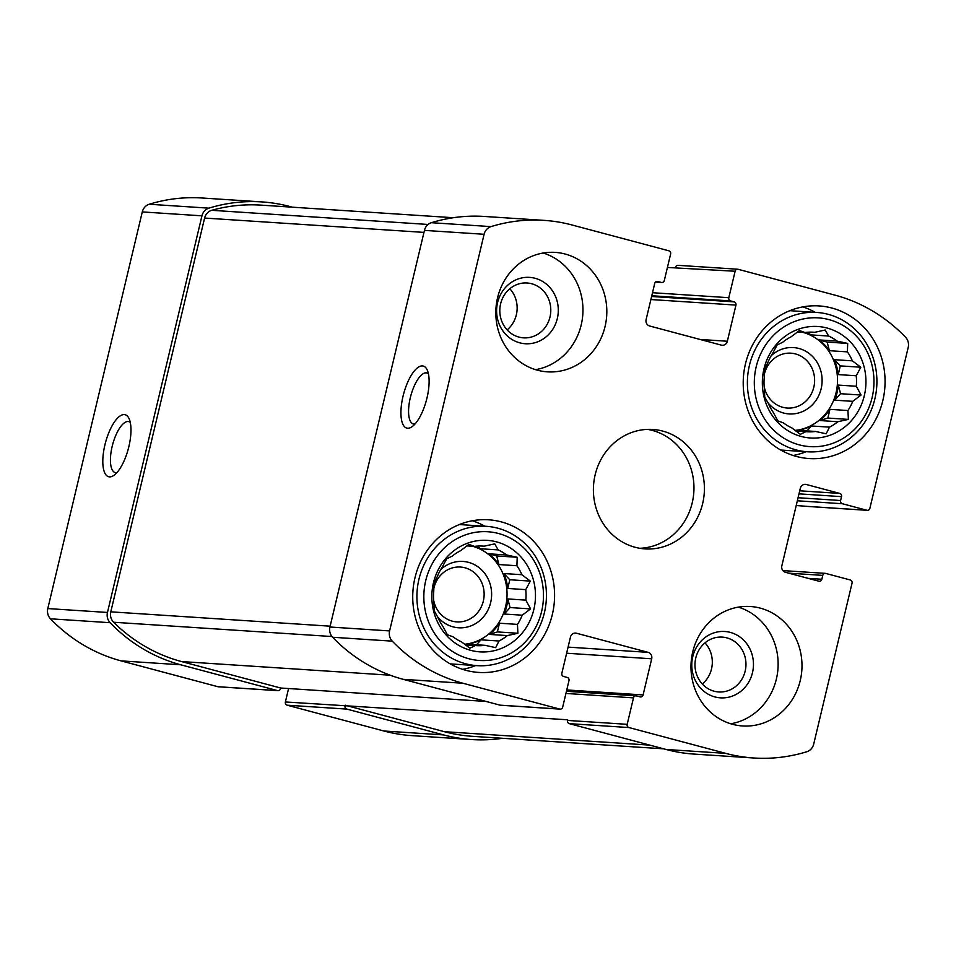 <?xml version="1.0" encoding="UTF-8"?>
<svg xmlns="http://www.w3.org/2000/svg" width="956" height="956" viewBox="0 0 956 956"><rect width="100%" height="100%" fill="white"/><g stroke="black" fill="none" stroke-linecap="round" stroke-linejoin="round"><path stroke-width="1.43" d="M473.507 546.318A49.879 46.247 -86.3 0 1 480.151 548.72L498.16 549.903A49.879 46.247 93.7 0 1 506.632 554.97L517.196 557.276L516.921 565.737L498.924 564.554A49.879 46.247 -86.3 0 0 488.635 553.787L506.632 554.97M503.872 573.54L509.811 579.754L507.744 588.454A49.879 46.247 -86.3 0 0 503.872 573.54L521.868 574.711A49.879 46.247 93.7 0 0 516.921 565.737M507.744 588.454L525.74 589.637A49.879 46.247 93.7 0 1 525.836 600.129L530.58 608.9L522.239 615.198L504.242 614.027A49.879 46.247 -86.3 0 0 506.584 606.63A49.879 46.247 -86.3 0 0 507.839 598.946L525.836 600.129M464.58 644.26A49.879 46.247 93.7 0 0 505.593 606.57A49.879 46.247 93.7 0 0 472.515 546.258M499.462 623.216L497.383 631.916L489.376 634.414A49.879 46.247 -86.3 0 0 499.462 623.216L517.459 624.388A49.879 46.247 93.7 0 0 522.239 615.198M489.376 634.414L507.373 635.585A49.879 46.247 93.7 0 1 498.984 641.01L495.674 647.642L485.11 645.324L467.114 644.153A49.879 46.247 -86.3 0 0 480.988 639.839L498.984 641.01M465.393 644.882L475.371 645.539A49.879 46.247 93.7 0 0 476.53 645.623A49.879 46.247 93.7 0 0 485.11 645.324M466.875 545.888L474.463 546.39L468.918 544.394L460.589 550.704A49.879 46.247 93.7 0 0 452.2 556.129L446.703 558.782L442.114 567.326A49.879 46.247 93.7 0 0 437.334 576.504L434.012 583.136L433.737 591.585A49.879 46.247 93.7 0 0 433.833 602.077L434.275 610.944L437.705 617.002A49.879 46.247 93.7 0 0 442.652 625.977L447.396 634.76L452.941 636.744A49.879 46.247 93.7 0 0 461.413 641.811L469.874 648.192L475.371 645.539M481.884 546.031L484.202 546.175A49.879 46.247 93.7 0 0 483.043 546.091A49.879 46.247 93.7 0 0 474.463 546.39M533.842 609.498A55.866 51.791 93.7 0 0 469.766 542.458A55.866 51.791 93.7 0 0 447.384 636.373A55.866 51.791 93.7 0 0 533.842 609.498M521.868 574.711L530.329 581.093L525.74 589.637M484.202 546.175L494.73 543.856L498.16 549.903M517.459 624.388L517.901 633.266L507.373 635.585M803.984 332.461A49.879 46.247 -86.3 0 1 810.64 334.863L828.637 336.046A49.879 46.247 93.7 0 1 837.109 341.101L847.685 343.419L847.398 351.868L829.402 350.697A49.879 46.247 -86.3 0 0 819.113 339.93L837.109 341.101M834.349 359.671L840.288 365.885L838.221 374.597A49.879 46.247 -86.3 0 0 834.349 359.671L852.358 360.854A49.879 46.247 93.7 0 0 847.398 351.868M838.221 374.597L856.218 375.768A49.879 46.247 93.7 0 1 856.313 386.26L861.057 395.043L852.728 401.341L834.719 400.17A49.879 46.247 -86.3 0 0 837.062 392.773A49.879 46.247 -86.3 0 0 838.316 385.089L856.313 386.26M795.057 430.403A49.879 46.247 93.7 0 0 836.07 392.701A49.879 46.247 93.7 0 0 802.992 332.401M829.939 409.347L827.86 418.059L819.854 420.544A49.879 46.247 -86.3 0 0 829.939 409.347L847.936 410.53A49.879 46.247 93.7 0 0 852.728 401.341M819.854 420.544L837.85 421.727A49.879 46.247 93.7 0 1 829.473 427.153L826.151 433.785L815.588 431.467L797.591 430.284A49.879 46.247 -86.3 0 0 811.465 425.97L829.473 427.153M795.87 431.025L805.848 431.67A49.879 46.247 93.7 0 0 807.007 431.765A49.879 46.247 93.7 0 0 815.588 431.467M797.352 332.031L804.952 332.521L799.395 330.537L791.066 336.835A49.879 46.247 93.7 0 0 782.689 342.26L777.18 344.913L772.591 353.457A49.879 46.247 93.7 0 0 767.811 362.647L764.501 369.279L764.214 377.728A49.879 46.247 93.7 0 0 764.31 388.22L764.752 397.087L768.182 403.133A49.879 46.247 93.7 0 0 773.129 412.12L777.873 420.903L783.418 422.887A49.879 46.247 93.7 0 0 791.903 427.953L800.351 434.323L805.848 431.67M812.361 332.162L814.679 332.318A49.879 46.247 93.7 0 0 813.52 332.222A49.879 46.247 93.7 0 0 804.952 332.521M864.32 395.641A55.866 51.791 93.7 0 0 800.244 328.601A55.866 51.791 93.7 0 0 777.873 422.504A55.866 51.791 93.7 0 0 864.32 395.641M852.358 360.854L860.806 367.235L856.218 375.768M814.679 332.318L825.207 329.987L828.637 336.046M847.936 410.53L848.378 419.397L837.85 421.727M651.693 658.792A5.318 4.935 -86.3 0 0 648.144 652.351L576.468 633.231A5.318 4.935 -86.3 0 0 570.457 637.114L561.853 673.263A2.665 2.462 -86.3 0 0 563.622 676.478L567.207 677.434A2.665 2.462 -86.3 0 1 568.975 680.66L562.678 707.117A2.665 2.462 -86.3 0 1 559.666 709.065L462.907 683.241A169.582 157.226 -86.3 0 1 392.271 641.153A10.636 9.871 -86.3 0 1 389.606 630.924L484.095 234.28A10.636 9.871 -86.3 0 1 491.026 226.608A169.582 157.226 -86.3 0 1 543.94 220.358A169.582 157.226 -86.3 0 1 572.07 224.995L668.842 250.807A2.665 2.462 -86.3 0 1 670.622 254.033L664.312 280.49A2.665 2.462 -86.3 0 1 661.313 282.438L657.728 281.482A2.665 2.462 -86.3 0 0 654.717 283.418L646.113 319.567A5.318 4.935 -86.3 0 0 649.662 326.008L721.338 345.128A5.318 4.935 -86.3 0 0 727.349 341.244L735.953 305.095A2.665 2.462 -86.3 0 0 734.184 301.881L730.599 300.925A2.665 2.462 -86.3 0 1 728.819 297.698L735.128 271.241A2.665 2.462 -86.3 0 1 738.128 269.293L834.899 295.117A169.582 157.226 -86.3 0 1 905.535 337.205A10.636 9.871 -86.3 0 1 908.2 347.434L869.876 508.317A2.665 2.462 -86.3 0 1 866.865 510.265L842.379 503.728A2.665 2.462 -86.3 0 1 840.599 500.514L841.531 496.642A2.665 2.462 -86.3 0 0 839.75 493.427L806.302 484.501A5.318 4.935 -86.3 0 0 800.292 488.385L781.841 565.832A5.318 4.935 -86.3 0 0 785.39 572.274L818.838 581.2A2.665 2.462 -86.3 0 0 821.849 579.252L822.769 575.381A2.665 2.462 -86.3 0 1 825.769 573.433L850.266 579.969A2.665 2.462 -86.3 0 1 852.035 583.196L813.711 744.079A10.636 9.871 -86.3 0 1 806.78 751.751A169.582 157.226 -86.3 0 1 753.866 758A169.582 157.226 -86.3 0 1 725.723 753.364L628.964 727.552A2.665 2.462 -86.3 0 1 627.184 724.325L633.493 697.868A2.665 2.462 -86.3 0 1 636.493 695.92L640.078 696.876A2.665 2.462 -86.3 0 0 643.089 694.94L651.693 658.792L566.621 653.223M753.866 758L694.211 754.093A169.582 157.226 -86.3 0 1 666.069 749.468L569.298 723.644A2.665 2.462 -86.3 0 1 567.529 720.43L567.685 719.784L285.378 701.967L288.581 688.535M486.126 701.453L280.682 688.021L181.532 661.564A169.582 157.226 -86.3 0 1 113.621 622.248A10.636 9.871 -86.3 0 1 110.788 611.84L204.596 218.052A10.636 9.871 -86.3 0 1 211.766 210.308A169.582 157.226 -86.3 0 1 261.024 205.134L453.395 217.717M292.345 207.177L289.931 206.532A169.582 157.226 -86.3 0 0 261.789 201.907A169.582 157.226 -86.3 0 0 208.886 208.157A10.636 9.871 -86.3 0 0 201.955 215.829L107.466 612.461A10.636 9.871 -86.3 0 0 110.131 622.703A169.582 157.226 -86.3 0 0 180.756 664.79L277.527 690.602A2.665 2.462 -86.3 0 0 280.526 688.667L280.682 688.021M560.108 709.137L500.454 705.229A2.665 2.462 -86.3 0 1 500.012 705.158L403.241 679.334A169.582 157.226 -86.3 0 1 332.604 637.258A10.636 9.871 -86.3 0 1 329.94 627.017L424.44 230.384A10.636 9.871 -86.3 0 1 431.371 222.7A169.582 157.226 -86.3 0 1 484.274 216.45L543.94 220.358M427.009 397.875A32.098 11.831 -75.1 0 0 427.141 369.829A32.098 11.831 -75.1 0 0 403.587 394.039A32.098 11.831 -75.1 0 0 411.952 426.77A32.098 11.831 -75.1 0 0 427.009 397.875M735.128 271.241L667.419 267.465M675.474 267.333A2.665 2.462 -86.3 0 1 678.031 265.326L737.697 269.222M867.307 510.337L807.653 506.441A2.665 2.462 -86.3 0 1 807.211 506.369L796.205 505.521M502.605 738.283A169.582 157.226 -86.3 0 1 471.726 739.55A169.582 157.226 -86.3 0 1 443.584 734.913L383.93 731.005L287.159 705.193A2.665 2.462 -86.3 0 1 285.378 701.967M471.726 739.55L412.06 735.642A169.582 157.226 -86.3 0 1 383.93 731.005M345.044 705.875A2.665 2.462 -86.3 0 0 346.813 709.089L443.584 734.913M277.969 690.674L218.303 686.778A2.665 2.462 -86.3 0 1 217.872 686.707L121.101 660.883A169.582 157.226 -86.3 0 1 50.465 618.795A10.636 9.871 -86.3 0 1 47.8 608.566L142.289 211.921A10.636 9.871 -86.3 0 1 149.22 204.249A169.582 157.226 -86.3 0 1 202.134 198L261.789 201.907M128.881 446.536A32.098 11.831 -75.1 0 0 129 418.489A32.098 11.831 -75.1 0 0 105.459 442.712A32.098 11.831 -75.1 0 0 113.812 475.431A32.098 11.831 -75.1 0 0 128.881 446.536M692.73 651.896A59.846 55.496 -86.3 0 1 750.388 606.51A59.846 55.496 -86.3 0 1 800.244 680.576A59.846 55.496 -86.3 0 1 742.585 725.963A59.846 55.496 -86.3 0 1 692.73 651.896M497.562 297.782A59.846 55.496 -86.3 0 1 555.221 252.396A59.846 55.496 -86.3 0 1 605.076 326.462A59.846 55.496 -86.3 0 1 547.418 371.848A59.846 55.496 -86.3 0 1 497.562 297.782M882.83 400.576A76.48 70.911 93.7 0 0 819.137 305.932A76.48 70.911 93.7 0 0 743.386 377.62A76.48 70.911 93.7 0 0 809.146 458.557A76.48 70.911 93.7 0 0 882.83 400.576M552.353 614.433A76.48 70.911 93.7 0 0 488.659 519.801A76.48 70.911 93.7 0 0 412.908 591.477A76.48 70.911 93.7 0 0 478.669 672.427A76.48 70.911 93.7 0 0 552.353 614.433M702.66 503.525A59.846 55.496 93.7 0 0 652.805 429.459A59.846 55.496 93.7 0 0 593.533 485.552A59.846 55.496 93.7 0 0 645.001 548.899A59.846 55.496 93.7 0 0 702.66 503.525M663.655 748.823L472.491 736.323A169.582 157.226 -86.3 0 1 444.349 731.687L345.2 705.229M130.279 422.409A26.386 9.715 -75.1 0 0 128.809 421.632A26.386 9.715 -75.1 0 0 112.617 444.624A26.386 9.715 -75.1 0 0 115.21 472.611A26.386 9.715 -75.1 0 0 116.859 472.682M428.408 373.736A26.386 9.715 -75.1 0 0 426.95 372.96A26.386 9.715 -75.1 0 0 410.757 395.951A26.386 9.715 -75.1 0 0 413.339 423.95A26.386 9.715 -75.1 0 0 415 424.01M639.791 548.29A59.846 55.496 93.7 0 0 692.216 502.844A59.846 55.496 93.7 0 0 647.571 429.375M484.764 526.206A76.48 70.911 93.7 0 0 472.36 520.757M462.644 669.343A76.48 70.911 93.7 0 0 475.646 665.555M433.677 600.332A27.497 25.489 93.7 0 0 456.849 621.902A27.497 25.489 93.7 0 0 483.33 601.061A27.497 25.489 93.7 0 0 460.434 567.039A27.497 25.489 93.7 0 0 433.737 588.836M437.406 616.524A33.245 30.831 93.7 0 0 467.795 626.909A33.245 30.831 93.7 0 0 490.655 602.579A33.245 30.831 93.7 0 0 477.08 566.215A33.245 30.831 93.7 0 0 440.692 569.621M541.598 611.565A64.506 59.81 93.7 0 0 467.604 534.165A64.506 59.81 93.7 0 0 441.78 642.599A64.506 59.81 93.7 0 0 541.598 611.565M544.394 612.712A69.824 64.745 93.7 0 0 486.234 526.302A69.824 64.745 93.7 0 0 417.067 591.752A69.824 64.745 93.7 0 0 477.116 665.651A69.824 64.745 93.7 0 0 544.394 612.712M815.241 312.349A76.48 70.911 93.7 0 0 802.849 306.9M793.122 455.486A76.48 70.911 93.7 0 0 806.123 451.698M764.155 386.475A27.497 25.489 93.7 0 0 787.326 408.045A27.497 25.489 93.7 0 0 813.819 387.204A27.497 25.489 93.7 0 0 790.911 353.182A27.497 25.489 93.7 0 0 764.214 374.967M767.883 402.667A33.245 30.831 93.7 0 0 798.272 413.052A33.245 30.831 93.7 0 0 821.144 388.722A33.245 30.831 93.7 0 0 807.557 352.358A33.245 30.831 93.7 0 0 771.169 355.752M872.087 397.708A64.506 59.81 93.7 0 0 798.093 320.296A64.506 59.81 93.7 0 0 772.257 428.742A64.506 59.81 93.7 0 0 872.087 397.708M874.871 398.855A69.824 64.745 93.7 0 0 816.711 312.445A69.824 64.745 93.7 0 0 747.544 377.895A69.824 64.745 93.7 0 0 807.593 451.794A69.824 64.745 93.7 0 0 874.871 398.855M535.575 369.661A59.846 55.496 93.7 0 0 581.212 324.909A59.846 55.496 93.7 0 0 543.199 253.017M549.999 317.01A27.497 25.489 93.7 0 0 527.091 282.988A27.497 25.489 93.7 0 0 499.869 308.752A27.497 25.489 93.7 0 0 523.506 337.85A27.497 25.489 93.7 0 0 549.999 317.01M507.134 329.892A27.497 25.489 93.7 0 0 516.348 314.811A27.497 25.489 93.7 0 0 509.823 288.748M557.324 318.527A33.245 30.831 93.7 0 0 519.18 278.626A33.245 30.831 93.7 0 0 505.867 334.528A33.245 30.831 93.7 0 0 557.324 318.527M730.743 723.776A59.846 55.496 93.7 0 0 776.38 679.023A59.846 55.496 93.7 0 0 738.367 607.132M745.166 671.124A27.497 25.489 93.7 0 0 722.27 637.102A27.497 25.489 93.7 0 0 695.036 662.867A27.497 25.489 93.7 0 0 718.673 691.965A27.497 25.489 93.7 0 0 745.166 671.124M702.302 684.006A27.497 25.489 93.7 0 0 711.515 668.925A27.497 25.489 93.7 0 0 704.99 642.862M752.492 672.642A33.245 30.831 93.7 0 0 714.347 632.741A33.245 30.831 93.7 0 0 701.035 688.643A33.245 30.831 93.7 0 0 752.492 672.642M840.288 365.885L860.806 367.235M819.113 339.93L827.167 342.081L847.685 343.419M827.167 342.081L829.402 350.697M808.107 332.21L810.64 334.863M811.465 425.97L807.019 430.905M827.86 418.059L848.378 419.397M838.316 385.089L840.551 393.705L834.719 400.17M840.551 393.705L861.057 395.043M509.811 579.754L530.329 581.093M488.635 553.787L496.69 555.938L517.196 557.276M496.69 555.938L498.924 564.554M477.63 546.079L480.151 548.72M480.988 639.839L476.542 644.762M497.383 631.916L517.901 633.266M507.839 598.946L510.074 607.562L504.242 614.027M510.074 607.562L530.58 608.9M725.723 753.364L666.069 749.468M628.964 727.552L569.298 723.644M627.184 724.325L567.529 720.43M633.493 697.868L565.928 693.447M559.666 709.065L500.012 705.158M462.907 683.241L403.241 679.334M392.271 641.153L332.604 637.258M389.606 630.924L329.94 627.017M484.095 234.28L424.44 230.384M491.026 226.608L431.371 222.7M728.819 297.698L652.506 292.715M866.865 510.265L807.211 506.369M842.379 503.728L797.34 500.789M346.813 709.089L287.159 705.193M643.089 694.94L566.765 689.945M648.144 652.351L568.079 647.116M576.468 633.231L574.687 633.111M277.527 690.602L217.872 686.707M180.756 664.79L121.101 660.883M110.131 622.703L50.465 618.795M107.466 612.461L47.8 608.566M201.955 215.829L142.289 211.921M208.886 208.157L149.22 204.249M661.313 282.438L655.505 282.056M657.728 281.482L656.832 281.423M727.349 341.244L700.079 339.464M735.953 305.095L650.881 299.539M734.184 301.881L651.61 296.48M730.599 300.925L651.777 295.762M840.599 500.514L798.069 497.729M841.531 496.642L798.989 493.858M839.75 493.427L799.718 490.798M806.302 484.501L804.522 484.381M821.849 579.252L808.214 578.368M822.769 575.381L788.688 573.158M649.793 745.118L444.349 731.687M428.109 224.457L211.766 210.308M423.962 232.392L204.596 218.052M330.143 626.18L110.788 611.84M331.971 636.529L113.621 622.248M390.227 675.211L181.532 661.564M636.051 695.848L566.442 691.296M661.755 282.51L655.469 282.092M825.327 573.361L782.856 570.589M450.252 663.894L477.116 665.651M459.358 524.545L486.234 526.302M780.729 450.037L807.593 451.794M789.847 310.688L816.711 312.445"/></g></svg>

